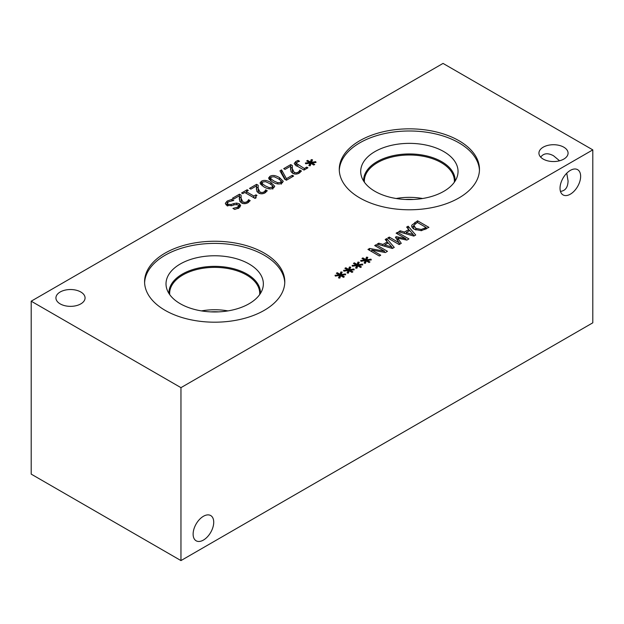 <?xml version="1.0" encoding="UTF-8"?>
<svg xmlns="http://www.w3.org/2000/svg" width="624" height="624" viewBox="0 0 624 624"><rect width="100%" height="100%" fill="white"/><g stroke="black" fill="none" stroke-linecap="round" stroke-linejoin="round"><path stroke-width="0.94" d="M248.001 200.749L248.563 199.703L250.185 200.639L247.954 202.714C245.677 203.931 243.5 203.986 241.433 202.87L239.741 201.217L239.374 195.772L233.789 199.001L232.463 198.237L239.483 194.181L241.098 195.117L241.09 198.284L242.9 201.926L244.889 202.426L246.745 201.887L248.001 200.749L248.001 202.691M239.374 195.772L239.327 199.36M248.563 199.703L248.563 202.316M248.477 199.75L248.477 202.379M241.036 197.005L241.41 202.855M239.483 194.181L239.483 196.911L241.036 197.8M265.083 190.889L265.645 189.836L267.267 190.772L265.036 192.855C262.759 194.072 260.582 194.126 258.515 193.011L256.823 191.35L256.456 185.905L250.871 189.134L249.545 188.378L256.565 184.322L258.18 185.258L258.172 188.425L259.982 192.067L261.971 192.566L263.827 192.028L265.083 190.889L265.083 192.824M256.456 185.905L256.409 189.493M265.645 189.836L265.645 192.457M265.559 189.883L265.559 192.52M258.118 187.145L258.492 192.995M256.565 184.322L256.565 187.044L258.118 187.941M265.262 185.874L269.155 187.637L272.009 187.356L272.509 185.687L269.435 183.456L265.613 181.693L262.681 181.974L262.205 183.635L265.262 185.874M272.782 189.103L272.509 185.687M261.916 185.663L261.916 182.941L262.205 185.812M273.273 188.089C270.816 189.509 267.634 189.072 263.718 186.763L259.99 183.058L261.417 181.241C263.866 179.806 267.049 180.242 270.988 182.559L274.716 186.256L273.273 188.089M272.782 186.436L274.037 187.543M260.66 184.501L261.916 183.706M273.803 180.944L277.696 182.707L280.55 182.426L281.05 180.757L277.976 178.526L274.154 176.764L271.222 177.044L270.746 178.706L273.803 180.944M281.323 184.174L281.05 180.757M270.457 180.734L270.457 178.012L270.746 180.882M281.814 183.16C279.357 184.579 276.175 184.142 272.259 181.834L268.531 178.129L269.958 176.311C272.407 174.876 275.59 175.313 279.529 177.629L283.257 181.327L281.814 183.16M281.323 181.506L282.578 182.614M269.201 179.572L270.457 178.776M299.247 171.163L299.809 170.118L301.431 171.054L299.2 173.129C296.923 174.346 294.746 174.4 292.679 173.285L290.987 171.623L290.62 166.187L285.035 169.408L283.709 168.652L290.729 164.596L292.344 165.532L292.336 168.698L294.146 172.341L296.135 172.84L297.991 172.302L299.247 171.163L299.247 173.105M290.62 166.187L290.573 169.767M299.809 170.118L299.809 172.731M299.723 170.165L299.723 172.793M292.282 167.419L292.656 173.269M290.729 164.596L290.729 167.318L292.282 168.215M309.98 163.137L305.698 163.784L305.362 163.012L309.52 162.529L306.68 160.953L307.64 160.399L310.378 162.029L311.189 159.635L312.538 159.83L311.423 162.302L315.697 161.655L316.033 162.427L311.875 162.903L314.714 164.479L313.755 165.032L311.033 163.387L310.183 165.797L308.849 165.602L309.98 163.137L309.98 165.766M311.875 162.903L311.875 163.894M315.697 161.655L315.697 162.466M311.423 162.302L311.423 163.621M311.189 159.635L311.423 162.388M310.378 162.029L310.378 164.752L311.189 162.357M307.64 160.399L307.64 161.483M309.98 164.518L310.378 164.752M309.52 162.529L309.52 163.207M296.221 166.015L296.221 163.293L304.325 168.496L306.735 167.107L307.944 167.801L304.021 170.063L295.604 165.204L294.2 163.472L295.854 161.46L298.085 160.43L299.543 161.273L297.367 162.1L296.244 163.457L296.244 165.578M306.735 167.107L306.735 168.503M304.325 168.496L304.325 169.892M298.085 160.43L298.085 161.756M294.98 164.791L296.221 163.987M286.424 180.227L284.716 179.244L279.965 170.812L281.588 169.876L286.432 178.675L292.313 175.282L293.647 176.054L286.424 180.227L286.432 178.675M292.313 175.282L292.313 176.826M281.588 169.876L281.588 172.598L285.496 179.689M281.128 172.864L281.588 172.598M242.744 193.643L241.582 192.972L247.135 189.766L248.297 190.437L246.23 191.63L253.859 196.037L255.926 194.844L256.963 195.445L255.528 196.849L256.199 197.722L255.021 198.401L244.764 192.481L242.744 193.643M255.926 194.844L255.926 196.178M253.859 196.037L253.859 197.73M254.748 198.245L255.528 197.8M246.23 191.63L246.23 193.331M247.135 189.766L247.135 191.116M225.919 204.727L227.276 203.72M233.75 203.58L236.636 203.073L239.429 203.83L240.685 205.585L238.859 207.925L234.733 209.453L232.931 208.408L237.448 207.223L238.68 205.748L238.009 204.836L234.757 204.672L231.824 205.67L226.691 205.319L225.311 203.33L227.245 201.014L231.871 199.368L233.766 200.468L228.665 201.708L227.276 203.268L228.033 204.266L231.176 204.469L233.75 203.58L233.75 205.015M238.68 206.193L240.061 207.004M236.636 203.073L236.636 204.399M231.871 199.368L231.871 200.686M443.04 63.414L31.2 301.189L180.96 387.652L592.8 149.877L443.04 63.414M359.806 197.933A70.106 40.474 180 0 1 339.269 169.315A70.106 40.474 180 0 1 382.543 131.921A70.106 40.474 180 0 1 458.944 140.696A70.106 40.474 180 0 1 479.474 169.315A70.106 40.474 180 0 1 436.199 206.708A70.106 40.474 180 0 1 359.806 197.933M165.118 310.339A70.106 40.474 180 0 1 144.581 281.72A70.106 40.474 180 0 1 187.855 244.327A70.106 40.474 180 0 1 264.256 253.102A70.106 40.474 180 0 1 284.786 281.72A70.106 40.474 180 0 1 241.511 319.114A70.106 40.474 180 0 1 165.118 310.339M543.2 159.081A14.57 8.416 180 0 1 538.933 153.13A14.57 8.416 180 0 1 547.927 145.361A14.57 8.416 180 0 1 563.807 147.186A14.57 8.416 180 0 1 568.074 153.13A14.57 8.416 180 0 1 559.081 160.906A14.57 8.416 180 0 1 543.2 159.081M60.193 303.888A14.57 8.416 180 0 1 55.926 297.937A14.57 8.416 180 0 1 64.919 290.168A14.57 8.416 180 0 1 80.8 291.993A14.57 8.416 180 0 1 85.067 297.937A14.57 8.416 180 0 1 76.073 305.713A14.57 8.416 180 0 1 60.193 303.888M339.643 275.426L335.361 276.081L335.018 275.309L339.183 274.817L336.336 273.242L337.295 272.688L340.033 274.326L340.852 271.931L342.194 272.119L341.078 274.599L345.361 273.944L345.688 274.724L341.531 275.2L344.37 276.775L343.411 277.329L340.688 275.683L339.846 278.093L338.504 277.891L339.643 275.426L339.643 278.062M356.725 265.567L352.443 266.214L352.1 265.442L356.265 264.958L353.418 263.383L354.377 262.829L357.115 264.467L357.934 262.064L359.276 262.259L358.16 264.732L362.443 264.085L362.77 264.865L358.613 265.34L361.452 266.916L360.493 267.47L357.77 265.824L356.928 268.226L355.586 268.031L356.725 265.567L356.725 268.195M379.33 256.004L367.949 249.436L369.642 248.453L384.493 251.215L374.681 245.552L376.093 244.733L387.473 251.308L385.328 252.548L371.732 249.99L380.741 255.193L379.33 256.004M385.18 239.491L386.708 238.602L394.251 247.393L392.387 248.469L377.169 244.109L378.768 243.188L382.98 244.429L387.325 241.925L385.18 239.491M421.364 230.701L414.258 229.258C412.168 227.971 411.349 226.606 411.817 225.163L417.55 220.795L428.93 227.37L421.364 230.701M411.684 225.919L411.817 226.691M406.63 227.105L408.158 226.216L415.709 235.006L413.845 236.083L398.627 231.722L400.218 230.802L404.438 232.042L408.782 229.538L406.63 227.105M399.165 244.553L387.785 237.978L389.298 237.104L399.103 242.767L395.405 237.206L396.326 236.668L405.935 238.82L396.131 233.165L397.543 232.346L408.931 238.922L406.864 240.115L397.683 238.095L401.271 243.337L399.165 244.553M365.266 260.637L360.984 261.284L360.641 260.512L364.798 260.029L361.959 258.453L362.918 257.899L365.656 259.529L366.475 257.135L367.817 257.33L366.701 259.802L370.984 259.155L371.311 259.935L367.154 260.403L369.993 261.979L369.034 262.532L366.311 260.887L365.469 263.297L364.127 263.102L365.266 260.637L365.266 263.266M348.184 270.496L343.902 271.144L343.559 270.371L347.724 269.888L344.877 268.312L345.836 267.758L348.574 269.396L349.393 267.002L350.735 267.189L349.619 269.669L353.902 269.014L354.229 269.794L350.072 270.27L352.911 271.846L351.952 272.399L349.229 270.754L348.387 273.156L347.045 272.961L348.184 270.496L348.184 273.133M350.072 270.27L350.072 271.261M353.902 269.014L353.902 269.833M349.619 269.669L349.619 270.988M349.393 267.002L349.619 269.755M348.574 269.396L348.574 272.119L349.393 269.724M345.836 267.758L345.836 268.843M348.184 271.885L348.574 272.119M347.724 269.888L347.724 270.566M367.154 260.403L367.154 261.401M370.984 259.155L370.984 259.966M366.701 259.802L366.701 261.121M366.475 257.135L366.701 259.888M365.656 259.529L365.656 262.259L366.475 259.857M362.918 257.899L362.918 258.983M365.266 262.018L365.656 262.259M364.798 260.029L364.798 260.707M397.683 238.095L397.683 240.63M399.103 242.892L399.937 244.109M397.543 232.346L397.543 233.977M405.935 238.82L405.935 239.912M396.326 236.668L396.326 238.594M396.958 239.538L397.683 239.702M399.103 242.767L399.103 244.514M389.298 237.104L389.298 238.852M406.138 232.549L413.26 234.624L409.656 230.521L406.138 232.549L406.138 233.875M413.26 234.624L413.26 235.911M408.158 226.216L408.158 228.836M408.782 229.538L408.782 231.028M404.438 232.042L404.438 233.384M400.218 230.802L400.218 232.183M408.782 229.663L409.562 230.576M413.26 234.881L414.141 235.911M426.114 227.487L417.347 222.425L413.806 225.342L415.857 228.361L421.27 229.492L426.114 227.487L426.114 229M421.27 229.492L421.27 230.708M413.806 225.342L413.759 228.946M417.55 220.795L417.55 222.542M426.114 228.462L426.574 228.727M412.105 227.315L413.72 225.787M384.688 244.936L391.81 247.01L388.198 242.908L384.688 244.936L384.688 246.262M391.81 247.01L391.81 248.297M386.708 238.602L386.708 241.223M387.325 241.925L387.325 243.415M382.98 244.429L382.98 245.77M378.768 243.188L378.768 244.569M387.325 242.05L388.112 242.962M391.81 247.268L392.691 248.297M371.732 249.99L371.732 251.62M376.093 244.733L376.093 246.363M384.493 251.215L384.493 252.392M369.642 248.453L369.642 250.419M358.613 265.34L358.613 266.331M362.443 264.085L362.443 264.904M358.16 264.732L358.16 266.058M357.934 262.064L358.16 264.826M357.115 264.467L357.115 267.189L357.934 264.787M354.377 262.829L354.377 263.913M356.725 266.947L357.115 267.189M356.265 264.958L356.265 265.637M341.531 275.2L341.531 276.19M345.361 273.944L345.361 274.763M341.078 274.599L341.078 275.917M340.852 271.931L341.078 274.685M340.033 274.326L340.033 277.048L340.852 274.654M337.295 272.688L337.295 273.78M339.643 276.814L340.033 277.048M339.183 274.817L339.183 275.496M213.728 522.226A14.57 8.416 -60 0 1 207.371 536.89A14.57 8.416 -60 0 1 196.139 540.797A14.57 8.416 -60 0 1 196.139 523.973A14.57 8.416 -60 0 1 210.709 515.557A14.57 8.416 -60 0 1 213.728 522.226M540.696 157.147C543.582 153.192 547.849 152.724 553.504 155.743L559.572 160.781M580.64 176.335A14.57 8.416 -60 0 1 574.283 190.999A14.57 8.416 -60 0 1 563.051 194.906A14.57 8.416 -60 0 1 563.051 178.082A14.57 8.416 -60 0 1 577.621 169.666A14.57 8.416 -60 0 1 580.64 176.335M560.453 191.373C565.328 190.85 567.863 187.387 568.074 180.983L566.748 173.207M392.746 197.87L396.193 198.51M197.987 310.261L201.505 310.916M218.735 311.867A41.551 23.993 0 0 0 210.639 311.867M227.947 310.9A45.029 25.997 0 0 0 201.568 310.877M169.712 294.598A45.029 25.997 180 0 1 169.658 293.374A45.029 25.997 180 0 1 197.457 269.357A45.029 25.997 180 0 1 246.527 274.989A45.029 25.997 180 0 1 259.717 293.374A45.029 25.997 180 0 1 259.662 294.598M144.604 282.789A70.106 40.474 180 0 1 188.721 246.269A70.106 40.474 180 0 1 264.256 255.247A70.106 40.474 180 0 1 284.762 282.789M180.274 303.732A48.672 28.096 180 0 1 166.897 289.193A48.672 28.096 180 0 1 191.864 259.046A48.672 28.096 180 0 1 249.101 263.991A48.672 28.096 180 0 1 262.47 289.193A48.672 28.096 180 0 1 228.946 310.729A48.672 28.096 180 0 1 180.274 303.732M168.956 293.483A45.747 26.411 180 0 1 168.94 292.765A45.747 26.411 180 0 1 197.176 268.367A45.747 26.411 180 0 1 247.034 274.092A45.747 26.411 180 0 1 260.434 292.765A45.747 26.411 180 0 1 260.419 293.483M168.94 292.773A45.747 26.411 180 0 1 197.184 268.382A45.747 26.411 180 0 1 247.034 274.108A45.747 26.411 180 0 1 260.434 292.773M413.423 199.462A41.551 23.993 0 0 0 405.327 199.462M422.604 198.502A45.014 25.99 0 0 0 396.232 198.487M364.416 182.224A45.014 25.99 180 0 1 364.361 180.983A45.014 25.99 180 0 1 392.153 156.975A45.014 25.99 180 0 1 441.199 162.614A45.014 25.99 180 0 1 454.381 180.983A45.014 25.99 180 0 1 454.334 182.224M339.292 170.391A70.106 40.474 180 0 1 383.409 133.864A70.106 40.474 180 0 1 458.944 142.841A70.106 40.474 180 0 1 479.45 170.391M374.962 191.334A48.672 28.096 180 0 1 361.585 176.787A48.672 28.096 180 0 1 386.552 146.64A48.672 28.096 180 0 1 443.789 151.593A48.672 28.096 180 0 1 457.166 176.787A48.672 28.096 180 0 1 423.634 198.331A48.672 28.096 180 0 1 374.962 191.334M363.644 181.077A45.747 26.411 180 0 1 363.628 180.367A45.747 26.411 180 0 1 391.864 155.969A45.747 26.411 180 0 1 441.722 161.694A45.747 26.411 180 0 1 455.122 180.367A45.747 26.411 180 0 1 455.107 181.077M363.628 180.375A45.747 26.411 180 0 1 391.872 155.984A45.747 26.411 180 0 1 441.722 161.71A45.747 26.411 180 0 1 455.122 180.375M31.2 301.189L31.2 474.123L180.96 560.586L592.8 322.811L592.8 149.877M180.96 560.586L180.96 387.652M246.745 201.887L246.745 203.276M244.889 202.426L244.889 203.658M242.9 201.926L242.9 203.471M241.09 198.284L241.09 201.006M263.827 192.028L263.827 193.417M261.971 192.566L261.971 193.799M259.982 192.067L259.982 193.612M258.172 188.425L258.172 191.147M269.155 187.637L269.155 188.838M270.988 182.559L270.988 184.408M261.417 181.241L261.417 183.971M277.696 182.707L277.696 183.908M279.529 177.629L279.529 179.478M269.958 176.311L269.958 179.033M297.991 172.302L297.991 173.69M296.135 172.84L296.135 174.073M294.146 172.341L294.146 173.885M292.336 168.698L292.336 171.421M297.695 164.666L297.695 166.413M295.854 161.46L295.854 164.182M227.245 201.014L227.245 203.736M237.448 207.223L237.448 208.627M239.429 203.83L239.429 206.56M231.176 204.469L231.176 205.842M228.033 204.266L228.033 205.865M424.96 228.15L424.96 229.609M415.857 228.361L415.857 230.022M414.929 222.308L414.929 223.922M255.528 198.112L255.528 196.849M238.68 208.471L238.68 205.748M227.276 205.99L227.276 203.268"/></g></svg>
